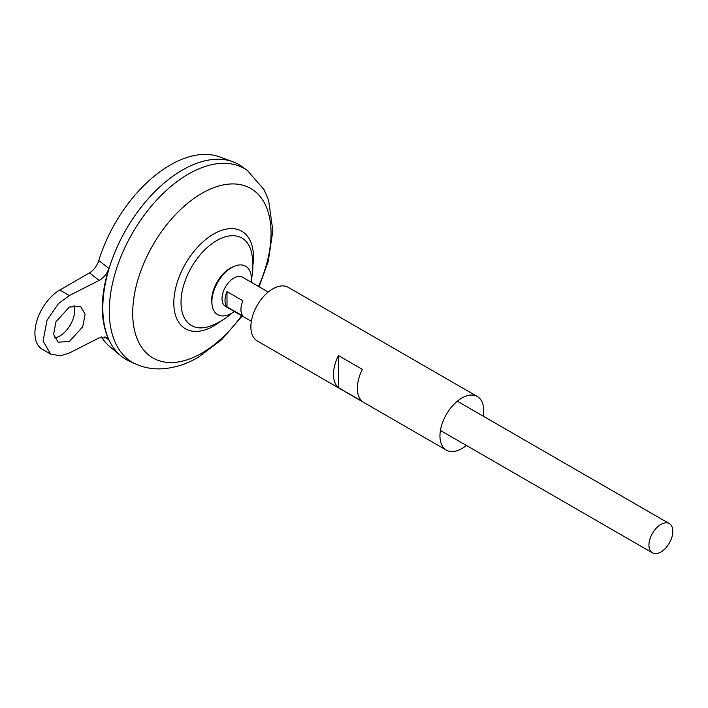 <?xml version="1.0" encoding="UTF-8"?>
<svg xmlns="http://www.w3.org/2000/svg" width="708" height="708" viewBox="0 0 708 708"><rect width="100%" height="100%" fill="white"/><g stroke="black" fill="none" stroke-linecap="round" stroke-linejoin="round"><path stroke-width="1.06" d="M234.339 311.476A27.948 16.134 -60 0 1 231.649 313.246A27.948 16.134 -60 0 1 212.028 304.475L211.825 302.679A26.099 15.072 -60 0 1 211.692 300.21A26.099 15.072 -60 0 1 230.144 268.244A26.099 15.072 -60 0 1 232.357 267.12L234.012 266.394A27.948 16.134 -60 0 1 251.225 282.226M212.028 304.475A27.948 16.134 -60 0 1 231.649 267.597A27.948 16.134 -60 0 1 234.012 266.394M54.507 337.928A21.107 12.186 120 0 0 59.799 335.99A21.107 12.186 120 0 0 74.057 305.422M69.357 307.033L80.588 306.378L85.119 314.184L82.73 326.777L69.357 341.513L58.127 342.168L53.587 334.362L55.985 321.768L69.357 307.033M251.349 321.299L225.516 306.378A16.886 9.753 -60 0 1 222.923 292.846A16.886 9.753 -60 0 1 233.959 277.961A16.886 9.753 -60 0 1 242.401 277.129L268.235 292.041M226.994 291.599L242.915 300.794A16.886 9.753 120 0 0 242.915 316.034L226.994 306.847A16.886 9.753 -60 0 1 226.994 291.599L226.994 306.847M660.891 552.028A16.886 9.753 -60 0 1 652.44 552.868A16.886 9.753 -60 0 1 649.856 539.328A16.886 9.753 -60 0 1 660.891 524.451A16.886 9.753 -60 0 1 669.334 523.61A16.886 9.753 -60 0 1 671.919 537.142A16.886 9.753 -60 0 1 660.891 552.028M102.81 307.953A112.563 64.986 -60 0 1 182.407 170.079A112.563 64.986 -60 0 1 182.416 170.079M129.484 361.23A112.59 65.003 -60 0 1 108.023 272.253A112.59 65.003 -60 0 1 182.425 170.07A112.59 65.003 -60 0 1 241.888 166.539L247.49 170.575A111.899 64.605 -60 0 0 188.399 174.079A111.899 64.605 -60 0 0 114.448 275.642A111.899 64.605 -60 0 0 135.786 364.062L129.484 361.23M231.879 313.104A64.26 64.26 0 0 1 209.789 326.255L209.789 326.255A50.498 29.161 -60 0 1 181.018 302.422A50.498 29.161 -60 0 1 216.728 240.57A50.498 29.161 -60 0 1 251.756 253.579A64.26 64.26 0 0 1 251.411 279.271M126.121 359.505A112.59 65.003 -60 0 1 120.794 355.788L109.979 346.77A110.183 63.614 -60 0 1 101.501 336.964M120.794 355.788A112.59 65.003 -60 0 1 110.457 264.164A112.59 65.003 -60 0 1 182.407 170.062A112.59 65.003 -60 0 1 232.826 161.734A112.59 65.003 -60 0 1 238.711 164.486M98.757 260.562L108.89 268.403C100.111 296.723 100.111 320.582 108.89 339.973L107.235 337.866L99.111 337.884L69.357 353L60.534 355.841L50.64 354.097L43.082 341.088L47.064 320.096L58.49 303.599L69.357 295.546L99.111 280.43L89.5 272.881C93.783 270.217 96.863 266.111 98.757 260.562A110.183 63.614 -60 0 1 170.265 165.017A110.183 63.614 -60 0 1 219.604 156.875L232.826 161.734M108.89 339.973L104.881 336.804M89.5 272.881L59.799 290.032A35.188 20.311 120 0 0 36.816 321.034A35.188 20.311 120 0 0 42.206 349.23L50.64 354.097M108.89 268.403C106.943 273.872 103.678 277.881 99.111 280.43M362.337 401.454L338.451 387.665A30.966 17.877 -60 0 1 338.451 355.566L362.337 369.364A30.966 17.877 120 0 0 362.337 401.454M466.386 445.447A30.966 17.877 -60 0 1 461.855 448.606A30.966 17.877 -60 0 1 446.367 450.138A30.966 17.877 -60 0 1 441.624 425.331A30.966 17.877 -60 0 1 461.855 398.046A30.966 17.877 -60 0 1 477.334 396.515A30.966 17.877 -60 0 1 483.272 416.189M446.367 450.138L257.287 340.973A30.966 17.877 -60 0 1 252.544 316.166A30.966 17.877 -60 0 1 272.766 288.882A30.966 17.877 -60 0 1 288.253 287.351L477.334 396.515M338.451 387.665L338.451 355.566M241.614 315.68A97.837 56.481 -60 0 1 201.877 353.115A97.837 56.481 -60 0 1 132.697 313.175A97.837 56.481 -60 0 1 201.877 193.355A97.837 56.481 -60 0 1 263.261 200.948A97.837 56.481 -60 0 1 258.509 286.421M220.436 321.414A56.321 32.524 -60 0 1 213.639 326.016A56.321 32.524 -60 0 1 173.814 303.015A56.321 32.524 -60 0 1 213.639 234.038A56.321 32.524 -60 0 1 252.889 265.217M69.357 295.546L59.799 290.032M652.44 552.868L440.429 430.464M135.786 364.062C143.591 367.523 151.831 369.116 160.504 368.859C173.416 368.328 186.036 364.461 198.355 357.239L221.701 339.636L242.18 316.007M259.075 286.749L268.235 261.402L272.846 230.711L268.589 200.178L264.049 189.664L247.49 170.575M669.334 523.61L457.324 401.206"/></g></svg>
